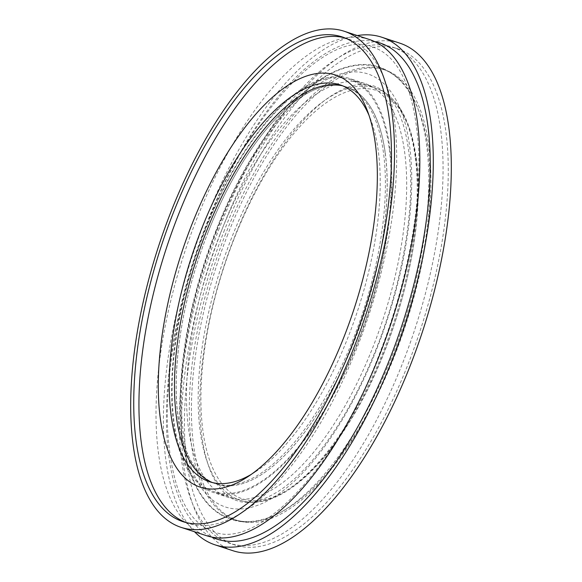 <?xml version="1.0" encoding="UTF-8"?>
<svg xmlns="http://www.w3.org/2000/svg" width="582" height="582" viewBox="0 0 582 582"><rect width="100%" height="100%" fill="white"/><g stroke="black" fill="none" stroke-linecap="round" stroke-linejoin="round"><path stroke-width="0.44" stroke-dasharray="2.91 2.18" d="M369.315 39.489A261.122 109.125 -71.8 0 0 196.09 220.614A261.122 109.125 -71.8 0 0 206.53 535.709M225.685 233.724A237.02 99.049 -71.8 0 0 235.157 519.741A237.02 99.049 -71.8 0 0 257.979 520.955A237.02 99.049 -71.8 0 0 392.392 355.333A237.02 99.049 -71.8 0 0 402.031 81.858A237.02 99.049 -71.8 0 0 382.92 69.323A237.02 99.049 -71.8 0 0 225.685 233.724M227.802 234.415A237.02 99.049 -71.8 0 0 237.274 520.432A237.02 99.049 -71.8 0 0 394.509 356.031A237.02 99.049 -71.8 0 0 385.037 70.015A237.02 99.049 -71.8 0 0 227.802 234.415M219.327 228.231A261.122 109.125 -71.8 0 0 229.759 543.333A261.122 109.125 -71.8 0 0 402.984 362.215A261.122 109.125 -71.8 0 0 392.552 47.113A261.122 109.125 -71.8 0 0 219.327 228.231M224.528 229.941A261.122 109.125 -71.8 0 0 234.961 545.043A261.122 109.125 -71.8 0 0 408.186 363.917A261.122 109.125 -71.8 0 0 397.753 48.823A261.122 109.125 -71.8 0 0 224.528 229.941M399.63 43.097A267.145 111.642 -71.8 0 0 222.411 228.391A267.145 111.642 -71.8 0 0 233.084 550.768M357.312 35.553A267.145 111.642 -71.8 0 0 204.377 222.477A267.145 111.642 -71.8 0 0 194.526 531.773M185.716 522.454A255.091 106.601 -71.8 0 0 188.292 523.385A255.091 106.601 -71.8 0 0 357.515 346.443A255.091 106.601 -71.8 0 0 347.323 38.616A255.091 106.601 -71.8 0 0 344.697 37.845M251.286 474.381A208.894 87.3 -71.8 0 0 255.083 472.038A208.894 87.3 -71.8 0 0 348.203 336.869A208.894 87.3 -71.8 0 0 370.712 119.55A208.894 87.3 -71.8 0 0 369.046 115.418M208.218 231.963A208.894 87.3 -71.8 0 0 216.562 484.042A208.894 87.3 -71.8 0 0 355.144 339.146A208.894 87.3 -71.8 0 0 346.792 87.067A208.894 87.3 -71.8 0 0 208.218 231.963M205.039 229.643A217.937 91.076 -71.8 0 0 213.747 492.634A217.937 91.076 -71.8 0 0 358.323 341.467A217.937 91.076 -71.8 0 0 349.607 78.475A217.937 91.076 -71.8 0 0 205.039 229.643M219.945 234.531A217.937 91.076 -71.8 0 0 228.661 497.523A217.937 91.076 -71.8 0 0 373.229 346.355A217.937 91.076 -71.8 0 0 364.521 83.371A217.937 91.076 -71.8 0 0 219.945 234.531M385.197 153.255A208.894 87.3 -71.8 0 0 346.792 87.067A208.894 87.3 -71.8 0 0 226.682 190.758A208.894 87.3 -71.8 0 0 178.165 417.854A208.894 87.3 -71.8 0 0 216.562 484.042A208.894 87.3 -71.8 0 0 336.672 380.352A208.894 87.3 -71.8 0 0 385.197 153.255M212.263 482.522A208.894 87.3 -71.8 0 0 214.831 483.475A208.894 87.3 -71.8 0 0 334.941 379.777A208.894 87.3 -71.8 0 0 383.458 152.688A208.894 87.3 -71.8 0 0 345.061 86.5A208.894 87.3 -71.8 0 0 342.427 85.743M389.176 148.163A216.933 90.654 -71.8 0 0 349.295 79.428A216.933 90.654 -71.8 0 0 224.565 187.113A216.933 90.654 -71.8 0 0 174.185 422.939A216.933 90.654 -71.8 0 0 214.06 491.674A216.933 90.654 -71.8 0 0 338.789 383.996A216.933 90.654 -71.8 0 0 389.176 148.163M374.415 41.511A261.122 109.125 -71.8 0 0 206.494 224.026A261.122 109.125 -71.8 0 0 211.833 537.106M216.417 231.956A227.977 95.273 -71.8 0 0 214.023 501.124A227.977 95.273 -71.8 0 0 376.765 348.931A227.977 95.273 -71.8 0 0 379.151 79.77A227.977 95.273 -71.8 0 0 216.417 231.956M415.184 156.696A216.933 90.654 -71.8 0 0 375.303 87.962A216.933 90.654 -71.8 0 0 250.573 195.647A216.933 90.654 -71.8 0 0 200.193 431.473A216.933 90.654 -71.8 0 0 240.068 500.207A216.933 90.654 -71.8 0 0 364.798 392.53A216.933 90.654 -71.8 0 0 415.184 156.696M202.922 430.767A214.925 89.817 108.2 0 1 288.716 139.862A214.925 89.817 108.2 0 1 415.919 158.537A214.925 89.817 108.2 0 1 330.125 449.442A214.925 89.817 108.2 0 1 202.922 430.767M372.64 46.924C399.245 55.996 414.559 89.599 418.567 147.733C421.543 206.654 406.782 284.591 379.34 354.096C335.428 470.867 256.08 550.128 213.609 531.693C187.055 522.643 171.748 489.142 167.689 431.189C164.655 372.233 179.409 294.15 206.901 224.514C250.813 107.743 330.169 28.489 372.64 46.924M237.274 520.432L235.157 519.741M234.961 545.043L229.759 543.333M188.292 523.385L183.09 521.683M255.083 472.038L247.386 477.022M214.831 483.475L209.629 481.765M228.661 497.523L213.747 492.634M402.031 81.858C387.743 67.818 372.007 62.274 354.838 65.242C341.139 67.41 327.382 73.747 313.56 84.252C277.294 111.337 240.948 166.539 215.733 231.141C182.61 314.797 170.824 409.946 187.935 465.993C191.594 478.513 196.607 489.193 202.965 498.017C210.473 508.435 219.77 515.557 230.858 519.384C239.5 522.207 248.543 522.731 257.979 520.955M364.521 83.371L349.607 78.475M345.061 86.5L339.859 84.79M370.712 119.55L367.468 110.98M347.323 38.616L342.121 36.913M397.753 48.823L392.552 47.113M385.037 70.015L382.92 69.323M216.111 231.287C182.683 315.677 171.043 411.736 188.801 467.484C193.711 483.686 200.943 496.592 210.495 506.195C216.562 512.204 223.459 516.496 231.192 519.071C239.1 521.625 247.372 522.229 255.993 520.883C269.43 518.678 282.954 512.429 296.551 502.128C332.788 475.152 369.184 419.935 394.407 355.296C417.963 295.51 431.197 229.068 429.916 176.208C429.138 132.878 419.295 101.05 400.387 80.738C394.232 74.547 387.212 70.138 379.326 67.512C371.418 64.951 363.146 64.347 354.525 65.693C341.088 67.898 327.571 74.147 313.967 84.448C277.73 111.424 241.334 166.641 216.111 231.287M376.459 348.262C359.283 391.621 339.131 427.566 315.99 456.084C303.309 471.5 290.92 483.147 278.829 491.019C262.024 501.495 248.15 504.739 237.201 500.746C220.047 495.267 203.795 472.308 200.266 419.658C197.065 368.653 209.826 299.643 234.066 238.322C259.674 172.039 298.566 116.284 332.184 95.237C342.645 88.617 352.023 85.008 360.309 84.412L373.317 85.83C390.471 91.309 406.723 114.276 410.252 166.918C413.453 217.93 400.692 286.933 376.459 348.262M349.295 79.428L375.303 87.962C397.215 96.023 410.841 119.266 416.181 157.707C426.737 228.777 397.753 344.711 350.735 419.978C315.095 478.731 271.772 511.091 240.068 500.207L214.06 491.674"/><path stroke-width="0.87" d="M181.213 527.408L206.53 535.709A261.122 109.125 -71.8 0 0 379.748 354.591A261.122 109.125 -71.8 0 0 369.315 39.489L343.998 31.188A261.122 109.125 -71.8 0 0 170.773 212.306A261.122 109.125 -71.8 0 0 181.213 527.408A261.122 109.125 -71.8 0 0 354.438 346.283A261.122 109.125 -71.8 0 0 343.998 31.188M194.526 531.773A267.145 111.642 -71.8 0 0 215.049 544.847L233.084 550.768A267.145 111.642 -71.8 0 0 410.303 365.467A267.145 111.642 -71.8 0 0 399.63 43.097L381.596 37.175A267.145 111.642 -71.8 0 0 357.312 35.553M215.049 544.847A267.145 111.642 -71.8 0 0 392.275 359.552A267.145 111.642 -71.8 0 0 381.596 37.175M172.898 213.856A255.091 106.601 -71.8 0 0 183.09 521.683A255.091 106.601 -71.8 0 0 352.314 344.74A255.091 106.601 -71.8 0 0 342.121 36.913A255.091 106.601 -71.8 0 0 172.898 213.856M344.697 37.845A255.091 106.601 -71.8 0 0 178.099 215.558A255.091 106.601 -71.8 0 0 185.716 522.454M191.522 225.35A216.933 90.654 -71.8 0 0 162.924 433.241A216.933 90.654 -71.8 0 0 247.386 477.022A216.933 90.654 -71.8 0 0 344.093 336.658A216.933 90.654 -71.8 0 0 367.468 110.98A216.933 90.654 -71.8 0 0 191.522 225.35M369.046 115.418A208.894 87.3 -71.8 0 0 339.859 84.79A208.894 87.3 -71.8 0 0 201.277 229.686A208.894 87.3 -71.8 0 0 209.629 481.765A208.894 87.3 -71.8 0 0 251.286 474.381M342.427 85.743A208.894 87.3 -71.8 0 0 223.546 192.969A208.894 87.3 -71.8 0 0 176.433 417.287A208.894 87.3 -71.8 0 0 212.263 482.522M211.833 537.106A261.122 109.125 -71.8 0 0 390.151 358.003A261.122 109.125 -71.8 0 0 374.415 41.511"/></g></svg>
